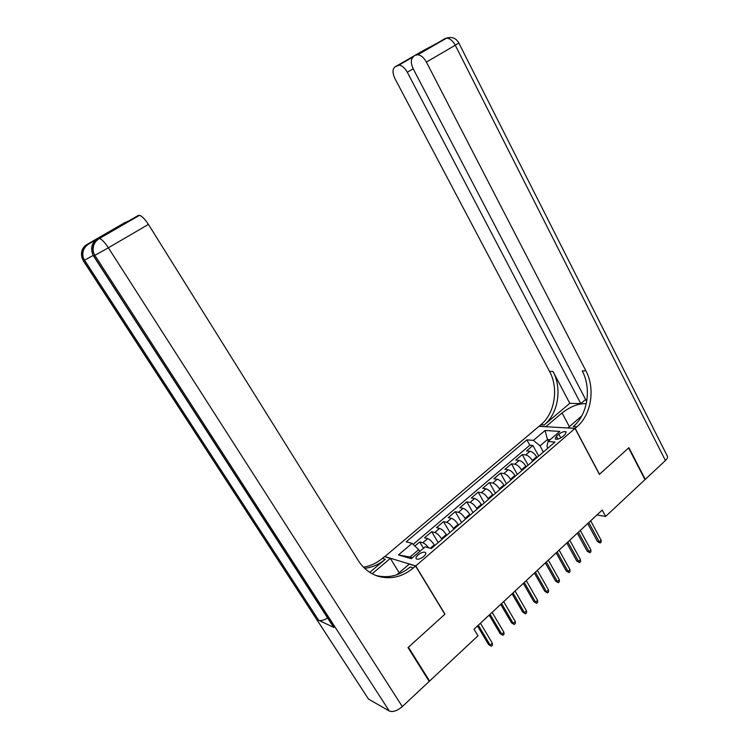 <?xml version="1.0" encoding="UTF-8"?>
<svg xmlns="http://www.w3.org/2000/svg" width="749" height="749" viewBox="0 0 749 749"><rect width="100%" height="100%" fill="white"/><g stroke="black" fill="none" stroke-linecap="round" stroke-linejoin="round"><path stroke-width="1.12" d="M423.728 556.47C425.713 554.644 426.275 553.286 425.423 552.416C423.616 551.695 421.172 552.509 418.082 554.869C416.088 556.694 415.517 558.052 416.378 558.932C418.185 559.653 420.638 558.829 423.728 556.47M384.733 556.657L538.99 426.321L575.045 428.409L415.732 565.935L384.63 556.488M536.977 457.545L536.574 456.815C534.617 453.641 532.417 451.797 529.955 451.263L526.538 450.945L532.923 445.505L538.69 456.066M532.679 461.244L532.277 460.504C530.32 457.33 528.111 455.476 525.658 454.933L522.259 454.596L528.092 465.195M522.259 454.596L515.789 460.101L519.169 460.466C521.613 461.028 523.823 462.901 525.798 466.084L526.201 466.824M515.284 476.224L514.872 475.484C512.878 472.282 510.668 470.391 508.253 469.792L504.892 469.38L511.445 463.8L517.353 474.435M504.227 485.736L503.805 485.006C501.793 481.785 499.583 479.866 497.186 479.238L493.863 478.78L500.501 473.125L506.483 483.798M493.02 495.389L492.599 494.649C490.558 491.419 488.348 489.471 485.97 488.816L482.684 488.301L489.406 482.571L495.473 493.282M481.663 505.163L481.242 504.423C479.182 501.175 476.973 499.209 474.604 498.506L471.355 497.945L478.171 492.14L484.313 502.888M470.157 515.069L469.726 514.329C467.648 511.071 465.438 509.077 463.097 508.337L459.877 507.719L466.786 501.839L473.003 512.625M458.5 525.115L458.06 524.366C455.954 521.089 453.744 519.066 451.422 518.299L448.248 517.625L455.242 511.67L461.553 522.484M446.676 535.292L446.235 534.533C444.11 531.247 441.901 529.206 439.597 528.391L436.461 527.661L443.548 521.622L449.943 532.483M434.692 545.609L434.242 544.851C432.098 541.555 429.889 539.477 427.613 538.625L424.514 537.838L431.696 531.715L438.174 542.613M596.934 514.984L605.632 516.436L602.224 510.06L474.005 629.197L477.974 635.817L429.589 681.066L408.43 647.239L444.972 614.161L415.732 565.935M558.801 434.205L556.441 436.227L555.243 438.98C557.059 439.71 559.522 438.933 562.649 436.658L565.018 434.617L566.197 431.892C564.381 431.162 561.919 431.939 558.801 434.205L560.804 437.931M548.371 441.217L547.453 439.504L540.02 445.861L533.4 440.375L526.865 439.86L406.239 541.808L412.062 543.362L398.449 554.915L411.295 558.698L425.104 546.854L431.312 548.521L554.962 442.06L548.025 441.517L546.957 446.46L547.875 448.155M533.4 440.375L545.057 430.478L559.812 431.415L548.025 441.517M441.901 539.402L441.451 538.643L446.235 534.533M453.791 529.169L453.351 528.419L458.06 524.366M465.513 519.076L465.073 518.327L469.726 514.329M477.085 509.114L476.654 508.365L481.242 504.423M488.498 499.283L488.076 498.544L492.599 494.649M499.761 489.584L499.34 488.844L503.805 485.006M510.874 480.015L510.462 479.276L514.872 475.484M521.847 470.569L521.444 469.829L525.798 466.084M532.923 445.505L529.805 445.243L413.139 544.392M428.597 547.791C426.537 545.066 424.599 543.39 422.773 542.753L419.683 541.948L414.88 546.04M431.696 531.715L434.823 532.473C437.107 533.297 439.317 535.357 441.451 538.643M443.548 521.622L446.713 522.315C449.026 523.111 451.235 525.143 453.351 528.419M455.242 511.67L458.444 512.307C460.775 513.056 462.985 515.059 465.073 518.327M466.786 501.839L470.026 502.429C472.376 503.141 474.585 505.116 476.654 508.365M478.171 492.14L481.438 492.673C483.817 493.357 486.026 495.304 488.076 498.544M489.406 482.571L492.711 483.058C495.108 483.695 497.317 485.624 499.34 488.844M500.501 473.125L503.843 473.555C506.249 474.164 508.459 476.074 510.462 479.276M511.445 463.8L514.816 464.183C517.25 464.764 519.46 466.646 521.444 469.829M543.371 452.031L540.02 445.861M575.045 428.409L599.387 474.389L628.617 447.939L644.973 479.65L605.632 516.436M428.728 680.644L429.589 681.066M550.131 439.71L547.453 439.504L545.057 430.478M419.758 551.442L418.691 549.663L410.049 557.059L412.409 557.743M529.805 445.243L526.865 439.86M419.683 541.948L423.475 548.259M412.062 543.362L418.691 549.663M398.449 554.915L410.049 557.059M587.703 523.551L597.421 541.49L599.266 541.864L588.798 522.53M601.101 540.123L601.157 542.051L600.136 543.016L599.266 541.864L601.101 540.123L590.661 520.808M600.136 543.016L597.421 541.49M585.615 399.498L580.793 403.608L407.297 72.232C404.732 67.71 401.913 65.36 398.833 65.172L394.995 66.886L423.176 50.642L446.554 38.171C449.831 38.311 452.733 40.661 455.261 45.23L426.406 62.083C423.803 57.458 420.891 55.042 417.661 54.836L444.934 38.62L447.874 37.74M458.856 43.049L667.097 455.635C668.052 456.871 667.49 458.5 665.421 460.532L645.264 479.379L628.907 447.668L599.49 474.295L575.148 428.316L576.964 426.761C591.326 414.815 595.455 388.562 585.905 370.821L426.406 62.083M586.27 403.711C578.921 403.215 570.85 406.295 562.059 412.933L545.89 426.63L539.093 426.237L540.862 424.749C554.85 413.392 558.876 388.366 549.579 371.467L395.013 78.748C392.354 73.037 392.354 69.086 394.995 66.886M567.854 427.997L581.767 415.901M567.808 427.894L575.148 428.316M569.792 403.327L544.223 424.936C558.248 413.523 562.284 388.385 552.968 371.41L569.792 403.327L580.793 403.608M415.948 55.276L432.257 45.867L416.079 55.257M413.514 56.681C410.677 59.002 410.611 63.113 413.317 69.03L586.692 401.558M576.964 426.761L573.294 426.556C587.619 414.665 591.738 388.534 582.216 370.886L585.905 370.821M99.851 237.573L88.953 243.874L88.045 243.884L90.592 242.414M408.036 647.595L444.85 614.274L415.601 566.047L413.411 567.939C402.447 577.011 390.613 579.754 377.917 576.196C369.781 573.519 363.228 568.294 358.256 560.524L148.424 224.41L108.38 247.788L402.307 706.579L429.205 681.421L408.036 647.595M399.17 572.77L390.341 558.361L372.159 573.762M390.341 558.361L384.499 556.591L382.393 558.37C376.7 563.126 370.381 566.066 363.452 567.18M369.772 572.348L385.267 559.26C379.069 564.437 372.187 567.461 364.632 568.332M415.601 566.047L409.244 564.109L396.867 574.745M99.907 237.536L138.434 215.384L111.245 230.992L102.033 235.832L125.467 222.256L88.045 243.884C83.223 247.114 81.594 251.617 83.176 257.403L82.081 257.928L83.439 260.699L367.525 697.591M126.937 221.47L127.882 221.395M127.976 221.414L128.585 221.638M402.307 706.579C397.213 710.857 392.869 712.327 389.274 710.998L368.77 699.257M327.659 618.065C323.708 620.303 320.712 621.043 318.671 620.284L333.951 627.484L332.743 625.921M138.434 215.384L139.539 215.319C142.104 216.227 145.072 219.251 148.424 224.41M413.411 567.939L410.246 566.965C399.61 575.756 388.104 578.574 375.708 575.41M577.32 533.204L587.16 551.198L588.995 551.592L578.397 532.202M590.849 549.832L590.914 551.76L589.884 552.743L588.995 551.592L590.849 549.832L580.278 530.451M589.884 552.743L587.16 551.198M566.806 542.978L576.767 561.029L578.584 561.45L567.854 541.995M580.466 559.672L580.541 561.6L579.501 562.593L578.584 561.45L580.466 559.672L569.764 540.226M579.501 562.593L576.767 561.029M556.142 552.874L566.244 570.981L568.042 571.44L557.172 551.919M569.952 569.633L570.036 571.571L568.978 572.573L568.042 571.44L569.952 569.633L559.11 550.122M568.978 572.573L566.244 570.981M545.347 562.911L555.58 581.074L557.368 581.552L546.358 561.975M559.297 579.717L559.391 581.664L558.323 582.685L557.368 581.552L559.297 579.717L548.315 560.149M558.323 582.685L555.58 581.074M534.411 573.069L544.776 591.298L546.545 591.804L535.395 572.161M548.502 589.95L548.605 591.897L547.519 592.927L546.545 591.804L548.502 589.95L537.379 570.317M547.519 592.927L544.776 591.298M523.326 583.368L533.822 601.653L535.582 602.187L524.281 582.479M537.567 600.305L537.679 602.262L536.584 603.301L535.582 602.187L537.567 600.305L526.294 580.615M536.584 603.301L533.822 601.653M512.091 593.807L522.727 612.148L524.469 612.71L513.018 592.946M526.481 610.809L526.603 612.766L525.489 613.824L524.469 612.71L526.481 610.809L515.059 591.055M525.489 613.824L522.727 612.148M500.706 604.387L511.483 622.784L513.215 623.374L501.605 603.544M515.246 621.445L515.387 623.411L514.254 624.479L513.215 623.374L515.246 621.445L503.674 601.625M514.254 624.479L511.483 622.784M489.172 615.107L500.089 633.56L501.802 634.188L490.043 614.292M503.871 632.231L504.011 634.197L502.869 635.283L501.802 634.188L503.871 632.231L492.13 612.354M502.869 635.283L500.089 633.56M477.469 625.977L488.545 644.486L490.23 645.151L478.311 625.19M492.327 643.166L492.486 645.132L491.325 646.237L490.23 645.151L492.327 643.166L480.437 623.224M491.325 646.237L488.545 644.486M430.301 548.249L434.242 544.851M532.277 460.504L536.574 456.815M525.658 454.933L529.955 451.263M422.773 542.753L427.613 538.625M434.823 532.473L439.597 528.391M446.713 522.315L451.422 518.299M458.444 512.307L463.097 508.337M470.026 502.429L474.604 498.506M481.438 492.673L485.97 488.816M492.711 483.058L497.186 479.238M503.843 473.555L508.253 469.792M514.816 464.183L519.169 460.466M557.986 439.092L556.441 436.227M544.223 424.936L540.862 424.749M552.968 371.41L549.579 371.467M397.41 65.556L415.817 54.949M665.421 460.532L455.261 45.23L458.837 43.002C456.029 38.105 451.937 36.486 446.554 38.171L417.661 54.836M413.195 68.786L407.297 72.232M426.827 49.069L427.595 49.106M427.473 48.685L428.138 48.61M569.315 426.593L562.059 412.933M385.267 559.26L382.393 558.37M389.274 710.998L94.861 255.353L93.672 255.905L333.951 627.484M318.671 620.284L84.534 260.184L83.242 260.689M88.953 243.874C83.916 247.086 81.987 251.598 83.176 257.403L84.534 260.184L93.194 255.418M86.547 244.914L86.425 245.738M86.931 244.464C82.128 247.685 80.508 252.17 82.081 257.928L83.289 260.764L368.48 699.07M139.539 215.319L99.514 238.416C94.28 241.74 92.267 246.421 93.456 252.45L94.861 255.353L108.38 247.788C104.916 242.564 101.958 239.437 99.514 238.416L98.484 238.425C93.503 241.768 91.818 246.44 93.456 252.45L92.277 253.022L93.456 255.896M333.642 627.316L93.503 255.98L92.277 253.022C90.648 247.039 92.314 242.376 97.286 239.053L97.22 239.09M96.855 239.568L96.715 240.504M425.816 553.08L425.423 552.416M413.083 56.952L398.833 65.172M376.522 575.719L377.917 576.196"/></g></svg>
